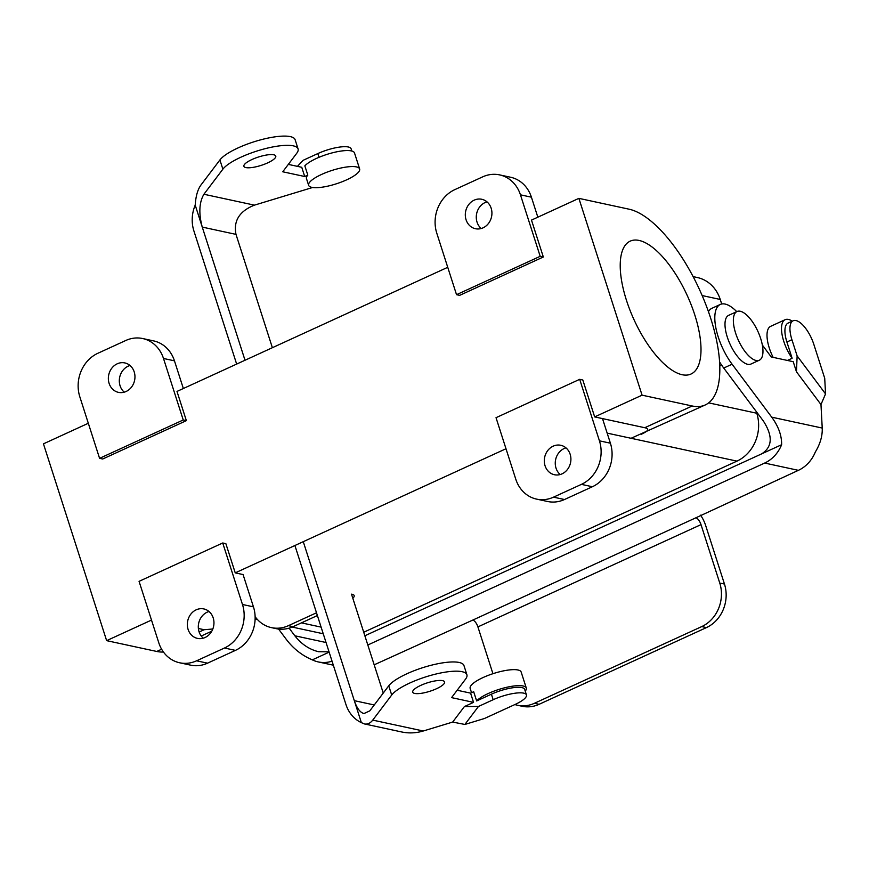 <?xml version="1.0" encoding="UTF-8"?>
<svg xmlns="http://www.w3.org/2000/svg" width="869" height="869" viewBox="0 0 869 869"><rect width="100%" height="100%" fill="white"/><g stroke="black" fill="none" stroke-linecap="round" stroke-linejoin="round"><path stroke-width="1.3" d="M692.202 405.986A107.115 42.853 65.4 0 0 705.248 404.954A107.115 42.853 65.4 0 0 705.617 304.02A107.115 42.853 65.4 0 0 629.015 209.179L578.884 198.36L642.072 395.167L594.668 416.903L582.817 380.003L579.688 379.329L599.436 440.833A33.478 29.394 102.2 0 1 581.415 484.37L553.531 497.155A33.478 29.394 102.2 0 1 536.597 499.121A33.478 29.394 102.2 0 1 515.773 479.188L496.025 417.685L579.688 379.329L599.436 440.833A33.478 29.394 102.2 0 1 581.415 484.37L553.531 497.155A33.478 29.394 102.2 0 1 536.597 499.121A33.478 29.394 102.2 0 1 515.773 479.188L496.025 417.685L579.688 379.329L582.817 380.003L594.668 416.903L602.499 418.597L610.396 443.201A33.478 29.394 102.2 0 1 592.386 486.738L564.492 499.523A33.478 29.394 102.2 0 1 547.568 501.489A33.478 29.394 102.2 0 0 564.492 499.523L553.531 497.155L564.492 499.523L592.386 486.738L581.415 484.37L592.386 486.738A33.478 29.394 102.2 0 0 610.396 443.201L599.436 440.833L610.396 443.201L602.499 418.597L594.668 416.903L642.072 395.167L692.202 405.986A107.115 42.853 65.4 0 0 705.248 404.954A107.115 42.853 65.4 0 0 705.617 304.02A107.115 42.853 65.4 0 0 629.015 209.179L578.884 198.36L531.48 220.096L543.331 256.996L540.192 256.322L520.444 194.819A33.478 29.394 -77.8 0 0 499.621 174.886A33.478 29.394 -77.8 0 0 482.686 176.852L454.802 189.638A33.478 29.394 -77.8 0 0 436.781 233.174L456.529 294.678L540.192 256.322L520.444 194.819A33.478 29.394 -77.8 0 0 499.621 174.886A33.478 29.394 -77.8 0 0 482.686 176.852L454.802 189.638A33.478 29.394 -77.8 0 0 436.781 233.174L456.529 294.678L540.192 256.322L543.331 256.996L531.48 220.096L578.884 198.36L642.072 395.167L692.202 405.986L644.787 427.722L602.499 418.597L644.787 427.722C649.621 428.786 648.48 430.959 641.344 434.25C648.48 430.959 649.621 428.786 644.787 427.722L692.202 405.986M631.068 438.28L705.248 404.954L631.068 438.28L607.17 433.131L736.955 461.124L363.731 632.241L736.955 461.124L631.068 438.28M756.769 413.231A36.824 32.327 102.2 0 1 736.955 461.124A36.824 32.327 102.2 0 0 756.769 413.231L756.193 411.439L756.769 413.231L708.68 402.868L756.769 413.231M235.238 572.867L505.997 448.741L235.238 572.867L225.864 543.657L222.725 542.984L139.062 581.339L158.81 642.843A33.478 29.394 -77.8 0 0 179.644 662.775A33.478 29.394 -77.8 0 0 196.579 660.809L224.463 648.024A33.478 29.394 -77.8 0 0 242.473 604.487L222.725 542.984L139.062 581.339L158.81 642.843A33.478 29.394 -77.8 0 0 179.644 662.775A33.478 29.394 -77.8 0 0 196.579 660.809L224.463 648.024A33.478 29.394 -77.8 0 0 242.473 604.487L222.725 542.984L225.864 543.657L235.238 572.867L243.07 574.561L235.238 572.867M486.977 201.847A15.066 13.231 -77.8 0 0 476.657 213.578A15.066 13.231 -77.8 0 0 481.22 228.514A15.066 13.231 -77.8 0 1 476.657 213.578A15.066 13.231 -77.8 0 1 486.977 201.847M491.17 208.245A15.066 13.231 102.2 0 1 488.487 223.442A15.066 13.231 102.2 0 1 475.441 228.721A15.066 13.231 102.2 0 1 466.066 219.748A15.066 13.231 102.2 0 1 468.749 204.552A15.066 13.231 102.2 0 1 481.795 199.273A15.066 13.231 102.2 0 1 491.17 208.245A15.066 13.231 102.2 0 1 488.487 223.442A15.066 13.231 102.2 0 1 475.441 228.721A15.066 13.231 102.2 0 1 466.066 219.748A15.066 13.231 102.2 0 1 468.749 204.552A15.066 13.231 102.2 0 1 481.795 199.273A15.066 13.231 102.2 0 1 491.17 208.245M531.415 197.187A33.478 29.394 -77.8 0 0 510.581 177.243A33.478 29.394 -77.8 0 1 531.415 197.187L520.444 194.819L531.415 197.187L537.835 217.185L531.415 197.187M720.238 299.457A36.824 32.327 -77.8 0 0 697.329 277.526A36.824 32.327 -77.8 0 1 720.238 299.457L702.152 295.558L720.238 299.457L721.704 303.998L720.238 299.457M459.668 295.351L456.529 294.678L459.668 295.351L543.331 256.996L459.668 295.351M694.798 314.958A73.072 29.242 -114.6 0 1 691.061 374.007A73.072 29.242 -114.6 0 1 634.033 319.759A73.072 29.242 -114.6 0 1 630.155 241.158A73.072 29.242 -114.6 0 1 694.798 314.958A73.072 29.242 -114.6 0 1 691.061 374.007A73.072 29.242 -114.6 0 1 634.033 319.759A73.072 29.242 -114.6 0 1 630.155 241.158A73.072 29.242 -114.6 0 1 694.798 314.958M176.994 391.43L447.741 267.304L176.994 391.43L186.368 420.65L102.705 459.006L99.577 458.332L79.829 396.829A33.478 29.394 102.2 0 1 97.839 353.292L125.733 340.507A33.478 29.394 102.2 0 1 142.657 338.53A33.478 29.394 102.2 0 1 163.491 358.473L183.24 419.977L99.577 458.332L79.829 396.829A33.478 29.394 102.2 0 1 97.839 353.292L125.733 340.507A33.478 29.394 102.2 0 1 142.657 338.53A33.478 29.394 102.2 0 1 163.491 358.473L183.24 419.977L99.577 458.332L102.705 459.006L186.368 420.65L183.24 419.977L186.368 420.65L176.994 391.43M43.45 443.842L88.312 423.268L43.45 443.842L106.637 640.649L151.51 620.075L106.637 640.649L156.768 651.457A107.115 42.853 65.4 0 0 163.437 652.011A107.115 42.853 65.4 0 1 156.768 651.457L106.637 640.649L43.45 443.842M760.69 338.573A26.776 10.71 65.4 0 0 736.999 311.526A26.776 10.71 65.4 0 0 738.422 340.333A26.776 10.71 65.4 0 0 759.321 360.211A26.776 10.71 65.4 0 0 760.69 338.573A26.776 10.71 65.4 0 0 736.999 311.526A26.776 10.71 65.4 0 0 738.422 340.333A26.776 10.71 65.4 0 0 759.321 360.211A26.776 10.71 65.4 0 0 760.69 338.573M212.807 629.004L204.172 629.721L198.382 628.472L204.172 629.721L212.807 629.004M153.628 340.898A33.478 29.394 102.2 0 1 174.452 360.831L183.348 388.519L174.452 360.831L163.491 358.473L174.452 360.831A33.478 29.394 102.2 0 0 153.628 340.898L142.657 338.53L153.628 340.898M560.212 474.528A15.066 13.231 102.2 0 1 555.639 459.582A15.066 13.231 102.2 0 1 565.958 447.861A15.066 13.231 102.2 0 0 555.639 459.582A15.066 13.231 102.2 0 0 560.212 474.528M545.059 465.762A15.066 13.231 -77.8 0 0 554.422 474.735A15.066 13.231 -77.8 0 0 567.468 469.456A15.066 13.231 -77.8 0 0 570.151 454.259A15.066 13.231 -77.8 0 0 560.777 445.286A15.066 13.231 -77.8 0 0 547.731 450.566A15.066 13.231 -77.8 0 0 545.059 465.762A15.066 13.231 -77.8 0 0 554.422 474.735A15.066 13.231 -77.8 0 0 567.468 469.456A15.066 13.231 -77.8 0 0 570.151 454.259A15.066 13.231 -77.8 0 0 560.777 445.286A15.066 13.231 -77.8 0 0 547.731 450.566A15.066 13.231 -77.8 0 0 545.059 465.762M120.074 385.771A15.066 13.231 102.2 0 1 130.013 365.491A15.066 13.231 102.2 0 0 120.074 385.771A15.066 13.231 102.2 0 0 124.267 392.169A15.066 13.231 102.2 0 1 120.074 385.771M207.539 663.166L235.423 650.381A33.478 29.394 -77.8 0 0 253.444 606.844L243.07 574.561L253.444 606.844L242.473 604.487L253.444 606.844A33.478 29.394 -77.8 0 1 235.423 650.381L224.463 648.024L235.423 650.381L207.539 663.166L196.579 660.809L207.539 663.166A33.478 29.394 -77.8 0 1 190.604 665.143A33.478 29.394 -77.8 0 0 207.539 663.166M199.055 631.774A15.066 13.231 -77.8 0 0 203.248 638.183A15.066 13.231 -77.8 0 1 199.055 631.774A15.066 13.231 -77.8 0 1 209.005 611.504A15.066 13.231 -77.8 0 0 199.055 631.774M213.198 617.902A15.066 13.231 102.2 0 1 210.515 633.11A15.066 13.231 102.2 0 1 197.469 638.389A15.066 13.231 102.2 0 1 188.095 629.417A15.066 13.231 102.2 0 1 190.778 614.209A15.066 13.231 102.2 0 1 203.824 608.93A15.066 13.231 102.2 0 1 213.198 617.902A15.066 13.231 102.2 0 1 210.515 633.11A15.066 13.231 102.2 0 1 197.469 638.389A15.066 13.231 102.2 0 1 188.095 629.417A15.066 13.231 102.2 0 1 190.778 614.209A15.066 13.231 102.2 0 1 203.824 608.93A15.066 13.231 102.2 0 1 213.198 617.902M719.804 365.74A15.729 6.289 65.4 0 0 721.259 365.512A15.729 6.289 65.4 0 1 719.804 365.74M728.635 315.36A26.776 10.71 65.4 0 0 730.058 344.167A26.776 10.71 65.4 0 0 750.957 364.046A26.776 10.71 65.4 0 1 730.058 344.167A26.776 10.71 65.4 0 1 728.635 315.36L736.999 311.526L728.635 315.36M134.206 371.899A15.066 13.231 -77.8 0 0 124.832 362.927A15.066 13.231 -77.8 0 0 111.786 368.206A15.066 13.231 -77.8 0 0 109.114 383.403A15.066 13.231 -77.8 0 0 118.477 392.375A15.066 13.231 -77.8 0 0 131.523 387.096A15.066 13.231 -77.8 0 0 134.206 371.899A15.066 13.231 -77.8 0 0 124.832 362.927A15.066 13.231 -77.8 0 0 111.786 368.206A15.066 13.231 -77.8 0 0 109.114 383.403A15.066 13.231 -77.8 0 0 118.477 392.375A15.066 13.231 -77.8 0 0 131.523 387.096A15.066 13.231 -77.8 0 0 134.206 371.899M364.861 635.771L781.622 444.711C781.807 435.63 778.505 426.451 771.715 417.163L822.226 428.059C822.53 435.945 820.227 443.918 815.339 451.978A33.478 29.394 102.2 0 1 798.383 470.335L695.895 517.794A6.691 2.683 -114.6 0 1 701.001 524.615L477.907 626.897L492.929 673.703M761.7 453.835C772.454 446.97 773.008 436.021 763.351 420.998L723.725 368.043L732.089 364.209L771.715 417.163M695.895 517.794L472.79 620.075A6.691 2.683 -114.6 0 1 477.907 626.897M472.79 620.075L374.191 664.818M367.826 644.994L764.666 463.058A33.478 29.394 -77.8 0 0 781.622 444.711M700.577 515.176A16.739 6.691 -114.6 0 1 705.704 525.636L724.464 584.055A33.478 29.394 102.2 0 1 706.443 627.592L701.75 626.582A33.478 29.394 -77.8 0 0 719.76 583.045L701.001 524.615M329.025 651.815L318.586 651.717C309.288 649.458 301.369 644.146 294.841 635.782L289.127 628.157M329.134 652.152L312.319 659.853C302.119 655.541 293.505 648.795 286.477 639.627L278.569 629.058M332.034 661.19A33.478 29.394 102.2 0 1 318.271 661.928A33.478 29.394 102.2 0 1 312.319 659.853M736.738 311.645A40.17 16.076 65.4 0 0 720.271 304.465L711.896 308.299A40.17 16.076 65.4 0 0 708.463 311.667M719.619 361.982A40.17 16.076 65.4 0 0 723.725 368.043M706.443 627.592L539.117 704.303L534.424 703.293A33.478 29.394 102.2 0 1 517.489 705.259A33.478 29.394 102.2 0 1 514.882 704.553M517.489 705.259L522.193 706.28A33.478 29.394 -77.8 0 0 539.117 704.303M822.226 428.059L820.977 404.541L825.55 393.907L824.714 378.276L813.851 344.439A23.43 9.374 65.4 0 0 793.125 320.78A23.43 9.374 65.4 0 0 791.931 339.714L797.134 355.932L825.55 393.907M773.128 357.355A26.776 10.71 -114.6 0 1 770.64 326.342L785.141 319.694A26.776 10.71 -114.6 0 1 792.235 321.182M762.352 345.058L771.248 356.953L793.223 361.7L796.46 371.791L820.977 404.541M720.271 304.465A40.17 16.076 65.4 0 0 732.089 364.209M787.423 360.439L792.126 358.289A26.776 10.71 -114.6 0 1 785.141 319.694M792.126 358.289L786.901 342.017A23.43 9.374 -114.6 0 1 788.107 323.083L793.125 320.78M796.46 371.791L797.134 355.932M701.75 626.582L534.424 703.293M383.251 693.06L351.5 594.157L352.195 594.309A16.739 4.399 -17.8 0 1 354.183 595.58A16.739 4.399 -17.8 0 1 352.825 598.274M303.27 541.68L354.313 700.664C356.844 708.17 360.059 712.461 363.948 713.558L369.781 710.875L388.747 685.804L391.702 695.026L372.747 720.108L423.257 731.003L452.662 722.074L464.872 724.453L484.424 718.511L515.1 704.455A23.43 6.159 162.2 0 0 526.451 694.918A23.43 6.159 162.2 0 0 493.179 699.719L478.471 706.464L464.872 724.453M312.601 187.498L254.421 205.149C239.475 211.113 233.327 220.856 235.988 234.369L202.26 227.091L195.21 205.127A33.478 29.394 102.2 0 0 193.896 230.926L236.65 364.078M294.906 545.515L345.949 704.498A33.478 29.394 -77.8 0 0 361.363 722.628L364.404 723.931C367.522 724.55 370.292 723.269 372.747 720.108M235.988 234.369L272.377 347.709M374.246 704.965L354.313 700.664L361.363 722.628M308.636 185.314A26.776 7.039 -17.8 0 1 309.983 181.86A26.776 7.039 -17.8 0 1 337.357 168.868A26.776 7.039 -17.8 0 1 359.636 168.944A26.776 7.039 -17.8 0 1 341.647 181.936A26.776 7.039 -17.8 0 1 311.83 187.356A26.776 7.039 -17.8 0 1 308.636 185.314L306.464 178.547A26.776 7.039 162.2 0 1 307.811 175.103L304.715 176.516L282.74 171.78L296.785 153.205A40.17 10.558 162.2 0 0 298.078 148.914A40.17 10.558 162.2 0 0 263.459 149.12A40.17 10.558 162.2 0 0 222.877 169.173L203.911 194.254C199.142 202.412 198.588 213.361 202.26 227.091L245.015 360.244M255.117 616.675A33.478 29.394 -77.8 0 0 271.465 627.635A33.478 29.394 -77.8 0 0 288.399 625.669L316.501 612.786M317.381 615.545L293.092 626.679A33.478 29.394 102.2 0 1 276.168 628.656L271.465 627.635M298.078 148.914L295.112 139.692A40.17 10.558 162.2 0 0 260.494 139.887A40.17 10.558 162.2 0 0 219.911 159.95L200.945 185.021C197.687 189.529 195.775 196.231 195.21 205.127M304.715 176.516L301.76 167.293L288.323 164.393M297.437 166.359L303.129 160.309L317.826 153.574L319.032 157.311M351.826 151.032L351.098 148.773A23.43 6.159 162.2 0 0 317.826 153.574M245.884 167.587A16.739 4.399 -17.8 0 1 243.896 166.305A16.739 4.399 -17.8 0 1 258.484 157.007A16.739 4.399 -17.8 0 1 275.766 156.072A16.739 4.399 -17.8 0 1 264.524 164.198A16.739 4.399 -17.8 0 1 245.884 167.587M307.811 175.103L304.845 165.87A26.776 7.039 -17.8 0 1 332.219 152.868A26.776 7.039 -17.8 0 1 354.498 152.944L359.636 168.944M452.662 722.074L464.404 706.562L473.551 702.369L451.576 697.622L465.61 679.058A40.17 10.558 162.2 0 0 466.903 674.768L463.948 665.535A40.17 10.558 162.2 0 0 429.329 665.741A40.17 10.558 162.2 0 0 388.747 685.804M525.234 691.137A26.776 7.039 -17.8 0 0 526.299 688.031A26.776 7.039 -17.8 0 0 504.009 687.955A26.776 7.039 -17.8 0 0 476.647 700.946L473.681 691.724L470.585 693.136L457.159 690.247M423.257 731.003C416.034 733.143 408.875 733.469 401.75 731.98L364.404 723.931M471.541 692.702L470.162 688.411A26.776 7.039 -17.8 0 1 471.509 684.957A26.776 7.039 -17.8 0 1 498.882 671.954A26.776 7.039 -17.8 0 1 521.161 672.03L526.299 688.031M420.824 685.359A16.739 4.399 162.2 0 0 412.721 692.159A16.739 4.399 162.2 0 0 414.719 693.44A16.739 4.399 162.2 0 0 433.359 690.051A16.739 4.399 162.2 0 0 444.591 681.926A16.739 4.399 162.2 0 0 420.824 685.359M466.903 674.768A40.17 10.558 162.2 0 0 432.295 674.963A40.17 10.558 162.2 0 0 391.702 695.026M476.647 700.946L491.398 694.19A23.43 6.159 -17.8 0 1 524.67 689.389L526.451 694.918M473.551 702.369L470.585 693.136M464.404 706.562L478.471 706.464M321.096 627.114L301.424 622.867L321.096 627.114M156.768 651.457L161.634 649.23L156.768 651.457M199.142 632.035L204.172 629.721L199.142 632.035M764.666 463.058L798.383 470.335M724.464 584.055L719.76 583.045M326.049 642.517L294.841 635.782M791.931 339.714L786.901 342.017M293.092 626.679L288.399 625.669M254.421 205.149L203.911 194.254M222.877 169.173L219.911 159.95M493.179 699.719L491.398 694.19M536.597 499.121L547.568 501.489L536.597 499.121M499.621 174.886L510.581 177.243L499.621 174.886M693.114 276.614L697.329 277.526L693.114 276.614M255.117 619.065L257.496 619.575L255.117 619.065M292.223 627.07L323.235 633.762L292.223 627.07M211.786 631.187L201.228 636.021L211.786 631.187M179.644 662.775L190.604 665.143L179.644 662.775M759.321 360.211L750.957 364.046L759.321 360.211M318.271 661.928L333.316 665.176"/></g></svg>
